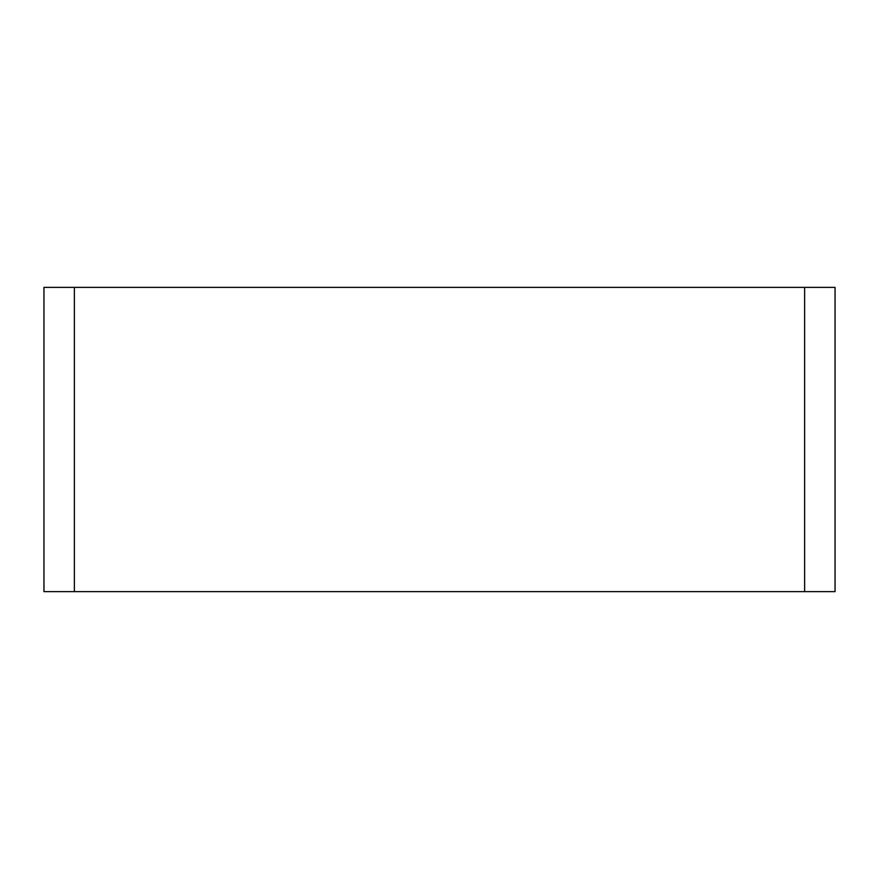<?xml version="1.0" encoding="UTF-8"?>
<svg xmlns="http://www.w3.org/2000/svg" width="879" height="879" viewBox="0 0 879 879"><rect width="100%" height="100%" fill="white"/><g stroke="black" fill="none" stroke-linecap="round" stroke-linejoin="round"><path stroke-width="1.32" d="M804.626 287.367L835.05 287.367L835.05 591.633L804.626 591.633L804.626 287.367L74.374 287.367L74.374 591.633L43.95 591.633L43.95 287.367L74.374 287.367M804.626 591.633L74.374 591.633"/></g></svg>
